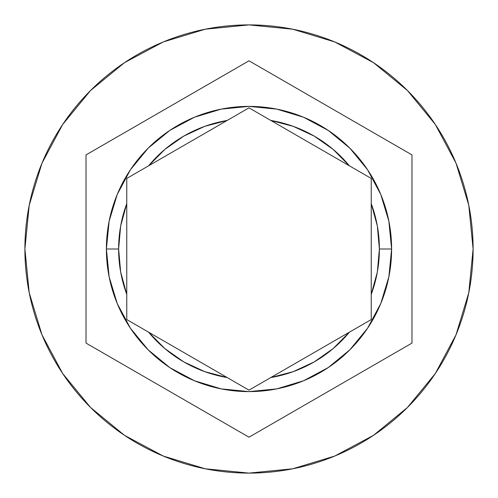 <?xml version="1.0" encoding="UTF-8"?>
<svg xmlns="http://www.w3.org/2000/svg" width="498" height="498" viewBox="0 0 498 498"><rect width="100%" height="100%" fill="white"/><g stroke="black" fill="none" stroke-linecap="round" stroke-linejoin="round"><path stroke-width="0.75" d="M109.13 276.82L106.391 249A142.609 142.609 0 0 1 249 106.391A142.609 142.609 0 0 1 391.609 249A142.609 142.609 0 0 0 249 106.391A142.609 142.609 0 0 0 106.391 249L118.617 249A130.383 130.383 0 0 1 126.766 203.626L126.766 178.427L148.591 165.828A130.383 130.383 0 0 1 227.175 120.454L249 107.854L270.825 120.454A130.383 130.383 0 0 1 349.409 165.828L371.234 178.427L371.234 203.626A130.383 130.383 0 0 1 379.383 249L391.609 249L388.876 276.788M24.9 249A224.1 224.1 0 0 1 249 24.9A224.1 224.1 0 0 1 473.1 249A224.1 224.1 0 0 0 249 24.9A224.1 224.1 0 0 0 24.9 249L29.208 292.718L41.957 334.762L62.667 373.506L90.536 407.464L124.494 435.333L163.238 456.044L205.282 468.792L249 473.1L292.718 468.792L334.762 456.044L373.506 435.333L407.464 407.464L435.333 373.506L456.044 334.762L468.792 292.718L473.1 249L468.792 205.282L456.044 163.238L435.333 124.494L407.464 90.536L373.506 62.667L334.762 41.957L292.718 29.208L249 24.9L205.282 29.208L163.238 41.957L124.494 62.667L90.536 90.536L62.667 124.494L41.957 163.238L29.208 205.282L24.9 249A224.1 224.1 0 0 0 249 473.1A224.1 224.1 0 0 0 473.1 249A224.1 224.1 0 0 1 249 473.1A224.1 224.1 0 0 1 24.9 249M148.591 332.172A130.383 130.383 0 0 0 227.175 377.546L148.591 332.172L164.875 348.612L183.806 361.915L204.796 371.664L227.175 377.546L249 390.146L270.825 377.546L293.204 371.664L314.194 361.915L333.125 348.612L349.409 332.172L249 390.146L245.533 388.147L126.766 319.573L148.591 332.172L126.766 319.573L126.766 203.626L120.665 225.949L118.617 249L120.665 272.051L126.766 294.374L126.766 319.573L126.766 203.626M371.234 203.626L371.234 294.374L377.335 272.051L379.383 249L377.335 225.949L371.234 203.626L371.234 178.427L349.409 165.828L333.125 149.388L314.194 136.085L293.204 126.336L270.825 120.454L371.234 178.427L371.234 319.573L371.234 294.374L371.234 319.573L270.825 377.546A130.383 130.383 0 0 0 349.409 332.172L371.234 319.573M126.766 178.427L227.175 120.454L204.796 126.336L183.806 136.085L164.875 149.388L148.591 165.828L126.766 178.427L249 107.854L270.825 120.454L249 107.854L227.175 120.454L249 107.854L349.409 165.828M249 60.806L411.983 154.903L411.983 343.097L249 437.194L86.017 343.097L86.017 154.903L249 60.806L411.983 154.903L249 60.806L86.017 154.903L86.017 343.097L249 437.194L411.983 343.097L411.983 154.903L411.983 343.097L249 437.194L86.017 343.097L86.017 154.903L249 60.806M388.863 276.851L380.777 303.519M380.733 303.631L367.599 328.188M367.549 328.269L349.864 349.814M349.839 349.839L328.232 367.574L303.618 380.733M303.531 380.771L276.882 388.857M276.757 388.882L249.075 391.609M248.925 391.609L221.243 388.882M221.118 388.857L194.469 380.771M194.425 380.752L169.768 367.574L148.161 349.839M148.136 349.814L130.451 328.269M130.401 328.188L117.267 303.631M117.223 303.519L109.137 276.851M388.87 221.18L391.609 249A142.609 142.609 0 0 1 249 391.609A142.609 142.609 0 0 1 106.391 249L109.124 221.212M109.137 221.149L117.223 194.481M117.267 194.369L130.401 169.812M130.451 169.731L148.136 148.186M148.161 148.161L169.768 130.426L194.382 117.267M194.469 117.229L221.118 109.143M221.243 109.118L248.925 106.391M249.075 106.391L276.757 109.118M276.882 109.143L303.531 117.229M303.575 117.248L328.232 130.426L349.839 148.161M349.864 148.186L367.549 169.731M367.599 169.812L380.733 194.369M380.777 194.481L388.863 221.149M126.766 294.374A130.383 130.383 0 0 1 118.617 249L106.391 249A142.609 142.609 0 0 0 249 391.609A142.609 142.609 0 0 0 391.609 249L379.383 249A130.383 130.383 0 0 1 371.234 294.374"/></g></svg>
